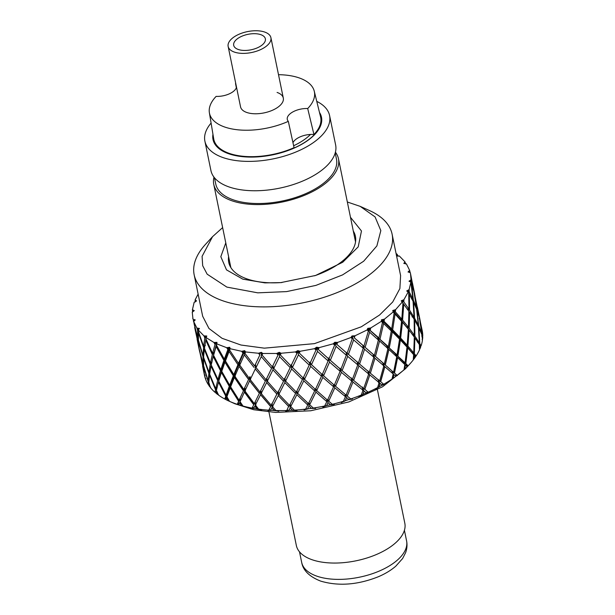 <?xml version="1.0" encoding="UTF-8"?>
<svg xmlns="http://www.w3.org/2000/svg" width="615" height="615" viewBox="0 0 615 615"><rect width="100%" height="100%" fill="white"/><g stroke="black" fill="none" stroke-linecap="round" stroke-linejoin="round"><path stroke-width="0.92" d="M277.081 92.442A21.825 10.655 168.4 0 1 283.307 98.069A21.825 10.655 168.4 0 1 271.154 110.8A21.825 10.655 168.4 0 1 246.776 112.476A21.825 10.655 168.4 0 1 240.55 106.849L228.15 46.456A21.825 10.655 168.4 0 1 232.232 38.322A21.825 10.655 168.4 0 1 255.21 30.75A21.825 10.655 168.4 0 1 270.907 37.676A21.825 10.655 168.4 0 1 266.825 45.802A21.825 10.655 168.4 0 1 243.847 53.382A21.825 10.655 168.4 0 1 228.15 46.456M209.384 112.745L213.713 138.859A54.558 26.63 168.4 0 0 229.372 153.419A54.558 26.63 168.4 0 0 294.055 147.669L288.32 121.355A53.543 26.138 168.4 0 1 224.759 127.044A53.543 26.138 168.4 0 1 209.384 112.745A53.543 26.138 168.4 0 1 216.149 96.378A15.152 7.395 168.4 0 0 236.521 87.222M278.503 74.692A53.543 26.138 168.4 0 1 314.273 91.22L320.584 116.919A54.558 26.63 168.4 0 1 313.942 134.516A15.152 7.395 168.4 0 0 310.483 134.454A50.922 24.854 168.4 0 1 293.632 145.755A50.922 24.854 -11.6 0 0 310.483 134.454A15.152 7.395 168.4 0 0 292.971 142.718M314.273 91.22A53.543 26.138 168.4 0 1 307.708 108.54L313.942 134.516M235.753 83.463A53.543 26.138 168.4 0 0 235.53 83.563L236.352 87.776M288.32 121.355A15.152 7.395 168.4 0 1 287.282 119.418A15.152 7.395 168.4 0 1 307.708 108.54M262.344 44.834A16.167 7.887 168.4 0 1 245.324 50.445A16.167 7.887 168.4 0 1 233.692 45.318A16.167 7.887 168.4 0 1 236.721 39.291A16.167 7.887 168.4 0 1 253.734 33.687A16.167 7.887 168.4 0 1 265.365 38.814A16.167 7.887 168.4 0 1 262.344 44.834M353.302 231.056A64.66 31.565 168.4 0 1 355.409 236.298A64.66 31.565 168.4 0 1 314.58 275.804M281.954 282.516A64.66 31.565 168.4 0 1 268.202 282.716A64.66 31.565 168.4 0 1 228.726 262.298A64.66 31.565 168.4 0 1 228.603 256.655M403.871 363.611L403.279 361.635L405.839 363.557L407.73 347.882L413.634 354.655L413.257 359.936A111.138 54.251 168.4 0 1 409.69 364.149L405.5 368.723L382.53 386.797L348.836 401.933L310.706 410.774L275.62 412.434L253.734 409.728L234.853 403.748L229.649 401.395M414.018 358.945L414.256 355.393L415.494 356.885A111.138 54.251 168.4 0 1 414.771 357.915A111.138 54.251 168.4 0 1 414.018 358.945L413.149 359.96M409.69 364.149A111.138 54.251 168.4 0 1 408.099 365.833L407.13 366.809A111.138 54.251 168.4 0 1 405.054 368.808L404.001 369.769A111.138 54.251 168.4 0 1 397.159 375.396L395.922 376.319A111.138 54.251 168.4 0 1 393.293 378.194L391.986 379.086A111.138 54.251 168.4 0 1 383.675 384.275L384.344 384.46L382.207 385.113A111.138 54.251 168.4 0 1 379.109 386.812L375.181 389.487L377.579 387.611A111.138 54.251 168.4 0 1 368.054 392.201L369.192 392.37L366.394 392.931A111.138 54.251 168.4 0 1 362.927 394.399L358.922 396.706L361.228 395.084A111.138 54.251 168.4 0 1 350.765 398.943L352.357 399.127L348.974 399.535A111.138 54.251 168.4 0 1 345.238 400.726L341.294 402.641L343.416 401.28A111.138 54.251 168.4 0 1 332.346 404.278L334.345 404.532L330.47 404.724A111.138 54.251 168.4 0 1 326.58 405.6L322.821 407.122L324.689 406A111.138 54.251 168.4 0 1 313.35 408.053L315.703 408.414L311.444 408.345A111.138 54.251 168.4 0 1 307.523 408.883L304.079 410.005L305.624 409.113A111.138 54.251 168.4 0 1 294.347 410.159L296.999 410.666L292.479 410.274A111.138 54.251 168.4 0 1 288.635 410.459L285.621 411.204L286.79 410.52A111.138 54.251 168.4 0 1 275.927 410.528L278.803 411.212L274.144 410.466A111.138 54.251 168.4 0 1 272.314 410.39A111.138 54.251 168.4 0 1 270.508 410.29L268.017 410.682L268.763 410.174A111.138 54.251 168.4 0 1 258.638 409.144L261.667 410.036L257.001 408.906A111.138 54.251 168.4 0 1 253.672 408.375L251.804 408.452L252.089 408.091A111.138 54.251 168.4 0 1 243.017 406.054L241.572 405.654A111.138 54.251 168.4 0 1 238.658 404.778L237.275 404.332A111.138 54.251 168.4 0 1 229.533 401.349L228.319 400.796A111.138 54.251 168.4 0 1 225.905 399.612L227.181 397.205M226.32 399.773L224.775 399.012A111.138 54.251 168.4 0 1 218.594 395.168L216.403 390.348L218.479 382.138L218.948 382.407L219.025 381.7M218.848 395.13L217.656 394.484A111.138 54.251 168.4 0 1 215.819 393.023L216.203 391.232L216.841 391.325M216.111 392.455L214.966 392.293A111.138 54.251 168.4 0 1 210.538 387.711L208.8 382.714L209.531 375.042L210.061 375.165M210.607 387.266L209.9 386.912A111.138 54.251 168.4 0 1 208.685 385.213L208.754 383.545L209.415 383.852M208.716 384.444L208.147 384.383A111.138 54.251 168.4 0 1 205.595 379.201L204.357 374.066L203.65 366.817L204.18 367.147M206.01 378.709L205.287 378.302A111.138 54.251 168.4 0 1 204.741 376.426L204.472 374.843L205.156 375.204M204.58 375.519L204.526 375.511A111.138 54.251 168.4 0 1 204.48 375.296L202.558 365.91M350.473 217.287L361.474 230.994L358.207 246.861L342.732 262.244L315.58 275.466L280.771 282.616L264.904 282.877L242.787 279.133L226.512 269.877L220.816 256.693L225.782 242.902M274.144 410.466L271.799 407.86L270.508 410.29M347.337 201.997L360.198 206.371L375.065 216.903L380.831 230.587L376.88 245.923L363.642 261.244L342.555 274.905L315.902 285.398L286.59 291.602L257.793 292.84L226.866 287.097L207.163 274.182L202.681 265.703L202.089 256.347L212.536 236.683L222.638 227.596M212.536 236.683L205.548 244.301A101.029 49.315 -11.6 0 0 194.163 274.797A101.029 49.315 -11.6 0 0 255.832 306.693A101.029 49.315 -11.6 0 0 392.101 234.169A101.029 49.315 -11.6 0 0 369.623 210.622L360.206 206.371M194.163 274.797L202.673 316.256L208.962 328.471L222.053 338.304L240.98 345.03L264.342 348.159L314.473 343.631L361.289 326.796L379.555 315.018L392.708 301.996L399.881 288.566L400.611 275.628L392.101 234.169M277.011 394.269L266.61 382.599L261.167 393.492L271.292 405.37L277.511 392.747M255.271 368.992L250.22 379.601L260.007 392.07L265.365 381.146L255.271 368.992L255.502 364.71L256.025 367.609L261.283 356.631L271.584 368.37L272.291 366.801M256.025 367.609L266.034 379.778L271.584 368.37M422.167 330.393A111.138 54.251 168.4 0 1 422.213 330.601A111.138 54.251 168.4 0 1 422.759 336.013L422.451 336.19M422.597 338.973L422.167 335.444L422.743 336.974A111.138 54.251 168.4 0 1 422.597 338.973L422.09 339.603M418.169 342.709L419.776 343.601L418.853 327.864L421.875 334.698L422.482 339.949A111.138 54.251 168.4 0 1 421.091 345.838L419.922 346.522M419.93 348.897L419.837 345.338L420.745 346.837A111.138 54.251 168.4 0 1 419.93 348.897L419.43 349.474M412.25 353.025L411.796 351.911L414.356 353.648L414.879 337.873L419.376 344.608L419.484 349.897A111.138 54.251 168.4 0 1 416.155 355.877L415.102 357.223M286.79 410.52L289.196 405.031M288.635 410.459L290.257 408.029L289.873 404.693M292.479 410.274L290.034 407.853M292.74 410.482L290.257 408.029M305.624 409.113L307.754 404.985L296.884 394.699L290.718 406.561L294.347 410.159M290.111 404.24L290.995 406.046M307.523 404.778L307.954 403.148M309.068 406.192L308.599 403.325M307.523 408.883L308.961 406.092L311.444 408.345M324.689 406L326.803 401.626L315.941 392.086L309.668 404.724L313.35 408.053M308.914 402.694L309.883 404.301M326.488 401.357L326.819 399.573M327.995 402.687L327.434 400.104M326.58 405.6L328.01 402.648L330.47 404.724M343.416 401.28L345.422 396.667L334.829 387.834L328.702 401.195L332.346 404.278M327.841 399.443L328.864 400.865M345.023 396.337L345.207 394.407M346.506 397.82L345.692 394.799M345.238 400.726L346.591 397.613L348.974 399.535M361.228 395.084L363.05 390.264L352.972 382.061L347.252 396.083L350.765 398.943M346.307 394.592L347.36 395.837M362.55 390.264L362.566 387.05M362.727 394.715L363.98 391.417L362.888 388.05M362.927 394.399L363.98 391.417M366.394 392.931L364.149 391.148M363.773 388.303L368.054 392.201M377.579 387.611L379.14 382.615L369.815 374.942L364.741 389.549M378.579 382.676L378.286 379.478L379.893 383.752L378.825 387.166M379.109 386.812L379.893 383.752M382.207 385.113L380.155 383.445M379.693 380.793L383.675 384.275M391.986 379.086L393.208 373.951L384.852 366.709L380.654 381.784M392.455 373.305L391.993 370.922L397.159 375.396M392.931 378.602L393.769 375.096L391.993 370.922L382.838 362.85L397.344 375.65M393.293 378.194L393.769 375.096M395.991 374.45L395.891 376.288L394.107 374.735M404.001 369.769L404.824 364.534L397.613 357.592L394.492 373.036M404.624 369.269L405.193 365.694L404.778 364.818M404.501 364.226L403.279 361.635L395.384 353.902L405.077 362.796L403.279 361.635L407.807 366.194M405.054 368.808L405.193 365.694M407.13 366.809L405.585 365.287M405.839 363.557L408.099 365.833M413.549 359.46L413.588 355.409M412.55 353.371L405.316 344.369L407.906 346.053L413.741 352.902L411.796 351.911L415.409 356.385M414.256 355.393L413.81 355.854M414.356 353.648L416.155 355.877M419.837 345.338L419.361 345.861M419.776 343.601L421.091 345.838M422.167 335.444L421.682 336.013M421.498 333.745L421.944 333.722L422.759 336.013M422.213 330.601L419.53 318.163L421.944 333.722M274.505 410.682L271.799 407.86M271.868 404.27L272.122 408.045M271.815 403.471L272.937 406.484M288.842 406.653L278.234 395.583L272.437 406.661L275.927 410.528M204.526 375.511L202.812 367.186M205.287 378.302L204.472 374.843M208.147 384.383L208.208 381.892L203.65 366.817M208.208 381.892L208.892 381.323M209.9 386.912L208.754 383.545M214.966 392.293L215.504 389.633L209.531 375.042M216.48 390.525L216.334 391.294M215.504 389.633L217.187 387.127L219.371 378.971M217.656 394.484L216.203 391.232M218.325 394.799L216.826 391.501M224.775 399.012L225.743 396.152L218.479 382.138M225.743 396.152L227.381 393.469L225.444 399.197M227.258 395.799L227.381 393.469L227.481 395.176M228.319 400.796L226.581 397.682M228.934 401.072L227.15 397.92M237.275 404.332L238.62 401.249L230.218 387.896L226.92 396.737L229.533 401.349M238.62 401.249L240.157 398.397L237.467 404.585M238.658 404.778L239.581 402.702L240.081 402.91L240.096 401.749M240.104 401.549L240.157 398.397L240.511 400.626M241.572 405.654L239.581 402.702M242.11 405.9L240.081 402.91M252.089 408.091L253.741 404.755L244.386 392.132L240.042 401.672L243.017 406.054M253.741 404.755L254.264 403.594M253.672 408.375L254.81 406.131L255.225 406.315L255.117 401.764L255.94 404.87M257.001 408.906L254.81 406.131M257.462 409.136L255.225 406.315M268.763 410.174L270.654 406.577L260.552 394.722L255.371 405.016L258.638 409.144M270.654 406.577L271.115 405.177M278.164 391.986L278.457 395.799L288.704 406.469M297.022 394.83L296.591 391.547M315.979 392.116L315.449 389.333M334.791 387.934L334.053 384.982M352.879 382.292L351.834 378.901M364.749 389.333L369.661 375.242L368.07 370.945L368.316 374.112M380.547 381.592L384.636 367.04L382.838 362.85L373.082 354.294L384.306 364.057L382.838 362.85L383.422 365.971M394.276 372.875L397.352 357.968L395.384 353.902L386.781 345.738L397.075 354.947L395.384 353.902L396.037 356.1M405.531 363.442L407.422 348.298L406.969 347.437M406.446 346.468L405.316 344.369L398.059 336.459L400.665 338.089L407.184 345.238L405.316 344.369L405.977 345.953M407.73 347.882L407.422 348.298M413.957 353.571L414.302 337.904M414.879 337.873L414.541 338.327M414.741 338.058L414.31 337.412M419.299 343.577L419.276 342.832M418.853 327.864L418.5 328.356M421.36 333.415L421.29 332.838M419.53 318.163L419.169 318.693M208.693 381.692L208.424 380.893M215.896 389.418L210.038 375.335M219.278 379.294L219.417 378.01L217.672 380.485L211.014 365.971L209.654 374.12L215.688 388.742L217.187 387.127M226.036 395.922L218.948 382.407M230.218 387.896L230.633 388.142L230.717 386.981M230.748 386.52L230.948 383.66L227.381 393.469L226.074 395.199L229.272 386.312L230.948 383.66L231.056 385.705M238.812 401.011L230.633 388.142M244.386 392.132L244.862 387.827L239.074 400.211L244.862 387.827L245.377 390.956M253.826 404.532L244.747 392.355M260.552 394.722L260.745 390.371L261.59 393.431M270.623 406.369L260.852 394.938M278.111 391.217L279.279 394.177M278.91 394.269L289.527 405.362L295.631 393.469L284.853 382.592L278.91 394.269M295.507 393.354L296.007 391.724M297.599 393.285L308.453 403.609L314.68 390.948L303.779 380.831L297.599 393.285M296.814 391.086L297.775 392.939M314.496 390.779L314.895 388.972M316.664 390.587L327.495 400.157L333.591 386.774L322.821 377.387L316.664 390.587M315.749 388.703L316.794 390.317M333.338 386.551L333.584 384.567M335.529 386.251L346.084 395.122L351.788 381.077L341.41 372.352L335.529 386.251M334.522 384.644L335.613 386.051M351.442 381.115L351.526 377.933M353.617 380.401L363.642 388.657L368.708 374.028L358.968 365.887L353.617 380.401M352.556 379.063L353.663 380.278M370.376 373.228L379.639 380.954L383.852 365.84L374.966 358.176L370.376 373.228L374.85 358.453L373.082 354.294L362.789 345.292L363.911 346.199L368.377 331.085L367.124 329.955L355.001 335.79L352.034 335.928L350.911 337.52L337.604 342.417L334.798 342.278L333.199 343.823L319.116 347.636L316.548 347.214L314.526 348.674L300.097 351.28L297.845 350.604L295.461 351.918L281.124 353.248L279.264 352.326L276.589 353.464L262.774 353.471L261.36 352.334L258.477 353.264L245.6 351.949L244.678 350.635L241.672 351.319L230.141 348.72L229.726 347.267L226.697 347.69L216.841 343.893L216.964 342.34L213.989 342.493L206.125 337.604L206.771 336.005L203.949 335.882L198.314 330.055L199.46 328.456L196.885 328.049L193.64 321.461L195.255 319.915L192.995 319.246L192.241 312.097L194.286 310.652L192.41 309.737L194.171 302.242L196.577 300.935L195.14 299.812L198.13 294.116M369.323 372.144L370.353 373.128M393.592 372.244L396.744 356.769L388.918 349.474L385.298 364.933M405.077 362.796L406.999 347.083L400.403 340.026L397.936 355.785M413.741 352.902L414.318 337.082L409.067 330.124L407.906 346.053M407.284 327.895L406.569 326.742L409.167 328.179L414.333 335.229L412.342 334.529L414.894 336.036L419.33 342.847L417.277 342.032M419.33 342.847L418.454 327.065L414.648 320.077L414.894 336.036M417.785 325.735L418.7 326.035L421.659 332.953L421.098 332.784M421.659 332.953L419.307 317.34L416.985 310.183L418.7 326.035M419.038 316.394L420.276 321.222M203.965 372.359L203.158 365.041L199.291 349.581L204.119 372.236M203.158 365.041L203.565 364.964L203.296 364.034M208.247 381.054L208.877 373.32L203.573 358.284L203.603 365.948L208.247 381.054L208.969 380.401M208.877 373.32L209.938 372.106M215.688 388.742L217.672 380.485M229.272 386.312L221.4 372.421L218.756 381.154L226.074 395.199M243.325 390.633L234.4 377.441L230.625 386.835L239.074 400.211M259.399 393.308L249.621 380.862L244.908 390.986L254.303 403.64L259.976 392.032M284.991 382.791L284.584 378.263L285.814 381.115M303.841 380.893L303.349 377.695M322.814 377.41L322.175 374.497M341.356 372.475L340.403 369.154M358.899 366.133L357.369 361.858L357.515 364.956M385.198 364.864L388.765 349.766L386.781 345.738L377.549 337.204L378.948 337.966L382.469 322.437L381.354 321.353L370.776 327.949L367.747 328.356L367.124 329.955M397.759 355.739L400.219 340.349L398.059 336.459L390.087 328.256L391.717 328.848L394.115 313.027L393.154 311.982L384.452 319.139L381.446 319.808L381.354 321.353M407.653 346.037L408.86 330.478L408.368 329.663M410.474 331.916L400.011 318.724L401.826 319.139L402.956 303.141L402.179 302.119L395.614 309.622L392.724 310.537L393.154 311.982M414.579 336.059L414.172 320.061M418.323 326.096L418.254 325.204M416.985 310.183L416.755 310.59M417.408 307.216L419.199 316.356M267.571 381.239L266.672 378.271L266.802 382.799L276.958 394.184M203.573 358.284L203.965 358.391M203.934 358.553L209.223 373.228M211.014 365.971L211.36 366.217L211.475 365.533M211.445 365.464L211.322 366.194M211.36 366.217L217.948 380.378M221.4 372.421L221.715 372.652L221.854 371.522M221.954 370.707L222.269 368.277L219.417 378.01L217.933 379.493L220.478 370.707L222.269 368.277L222.176 370.046M221.715 372.652L229.464 386.197M234.4 377.441L235.038 373.205L230.948 383.66L229.672 385.244L233.339 375.803L235.038 373.205L235.222 376.295M234.676 377.656L243.432 390.517M249.621 380.862L249.99 376.565L243.84 389.48L249.99 376.565L250.528 379.616M249.859 381.069L259.43 393.208M396.068 253.488L397.159 254.279L396.514 255.878L399.335 256.001L404.977 261.836L403.824 263.428L406.407 263.835L409.651 270.423L408.029 271.968L410.29 272.637L410.513 273.598L411.043 279.787L408.998 281.232L410.882 282.147L409.113 289.642L406.707 290.949L408.145 292.071L403.917 299.69L401.226 300.82L402.179 302.119M283.5 381.185L284.092 379.578M277.688 392.939L283.546 381.231L272.952 369.861L267.294 381.239L277.688 392.939M285.575 381.139L296.338 392.055L302.449 379.57L291.602 368.969L285.575 381.139M302.365 379.486L302.857 377.679M304.525 379.286L315.403 389.441L321.507 376.211L310.66 366.363L304.525 379.286M303.564 377.233L304.625 379.086M321.368 376.088L321.714 374.081M323.567 375.75L334.291 385.182L340.133 371.26L329.548 362.104L323.567 375.75M322.491 374.012L323.628 375.611M339.926 371.322L340.126 368.208M342.109 370.63L352.426 379.409L357.761 364.864L347.69 356.331L342.109 370.63M340.964 369.185L342.14 370.545M359.591 364.095L369.269 372.298L373.858 357.223L364.534 349.22L359.591 364.095M358.437 362.904L359.606 364.049M373.589 357.338L373.082 354.294L374.389 355.355L378.386 340.026L377.549 337.204L367.747 328.356L378.948 337.966M387.642 348.713L386.781 345.738L388.342 346.645L391.294 330.97L390.087 328.256L381.446 319.808L384.037 321.314L391.717 328.848M384.306 364.057L387.934 348.567L379.57 340.979L375.496 356.323M398.904 338.465L398.059 336.459L399.827 337.204L401.564 321.291L400.011 318.724L392.724 310.537L395.353 311.836L401.826 319.139M397.075 354.947L399.558 339.149L392.332 331.869L389.326 347.567M407.053 327.618L406.569 326.742L408.491 327.303L408.898 311.298L401.226 300.82L403.84 301.919L408.983 309.13L408.737 293.094L408.145 292.071M407.184 345.238L408.383 329.271L402.448 322.16L400.665 338.089M414.333 335.229L414.141 319.223L409.598 312.143L409.167 328.179M413.072 317.463L414.579 318.132L418.308 325.22L417.401 324.989M418.308 325.22L416.655 309.307L413.572 302.134L414.579 318.132M416.232 308.215L416.724 308.253L418.769 315.48M418.984 315.51L414.249 292.433L416.724 308.253M199.691 351.911L199.014 347.683M203.104 364.165L202.965 356.431L198.368 341.087L199.152 348.674L203.104 364.165L203.534 363.872M202.965 356.431L203.688 355.808M208.992 372.39L210.245 364.18L204.249 349.312L203.611 357.323L208.992 372.39L210.023 371.537M210.245 364.18L212.075 361.943L210.438 363.15L212.344 354.54L214.189 352.357L213.221 356.431M220.478 370.707L213.197 356.408L211.222 364.956L217.933 379.493M233.339 375.803L224.936 362.166L221.754 371.329L229.672 385.244M248.46 379.317L239.104 366.402L234.884 376.265L243.84 389.48M255.386 369.131L265.357 381.131L265.995 379.732M192.679 311.951L192.41 309.737M195.101 328.964L194.824 327.88M192.779 318.286L192.995 319.246M193.64 321.461L197.746 338.073L197.553 330.178L196.885 328.049M198.314 330.055L198.276 331.185L203.634 346.299L204.81 337.935L203.949 335.882M206.125 337.604L205.91 338.811L212.582 353.394L215.019 344.469L213.989 342.493M216.841 343.893L216.457 345.176L224.314 359.152L227.865 349.581L226.697 347.69M230.141 348.72L229.61 350.096L238.482 363.388L242.971 353.11L241.672 351.319M245.6 351.949L244.954 353.425L254.648 365.979L259.868 354.947L258.477 353.264M262.774 353.471L262.036 355.055L272.33 366.84L278.042 355.047L276.589 353.464M281.124 353.248L280.332 354.932L290.987 365.956L296.945 353.394L295.461 351.918M300.097 351.28L299.282 353.072L310.045 363.342L316.002 350.05L314.526 348.674M319.116 347.636L318.316 349.528L328.933 359.091L334.629 345.107L333.199 343.823M337.604 342.417L336.859 344.4L347.075 353.318L352.264 338.727L350.911 337.52M355.001 335.79L354.332 337.85L363.911 346.199M370.776 327.949L370.222 330.078M384.452 319.139L384.037 321.314M395.614 309.622L395.353 311.836M403.917 299.69L403.84 301.919M409.113 289.642L409.229 291.871L412.949 299.121L410.882 282.147M411.043 279.787L413.626 289.419L410.513 273.598M409.651 270.423L410.159 272.591L408.029 271.968L409.936 271.638M404.977 261.836L405.677 263.95M397.159 254.279L398.051 256.324M195.216 302.042L195.14 299.812M273.767 368.37L279.518 356.615L290.188 367.586L284.268 379.763L273.767 368.37L272.86 365.556L273.045 369.999M291.671 369.115L291.179 364.687L292.448 367.378L303.203 378.01L309.222 365.079L309.683 363.004M310.675 366.371L310.098 363.227M329.532 362.143L328.679 358.86M347.675 356.492L346.245 352.28L346.314 355.232L340.825 369.53L330.347 360.321L336.074 346.376L334.798 342.278L336.859 344.4M364.495 349.389L362.789 345.292L354.332 337.85M375.465 356.316L379.501 341.164L377.549 337.204L388.342 346.645M389.241 347.575L392.255 332.062L390.087 328.256L392.662 329.84L399.827 337.204M400.526 338.112L402.348 322.368L400.011 318.724L402.594 320.108L408.491 327.303M408.983 328.226L409.49 312.374L408.898 311.521M414.356 318.201L413.119 301.919M416.47 308.353L416.347 307.354M198.86 347.683L197.084 339.242M198.568 341.271L203.227 356.416M204.249 349.312L204.626 348.713M204.449 349.481L210.461 364.157M213.197 356.408L213.605 355.362M213.689 354.932L214.189 352.357L212.582 353.394M213.382 356.569L220.639 370.676M224.936 362.166L225.713 358.007L222.269 368.277L220.816 369.6L223.914 360.382L225.713 358.007L224.314 359.152M225.098 362.32L233.454 375.773M239.104 366.402L239.627 362.166L235.038 373.205L233.815 374.612L237.944 364.71L239.627 362.166L238.482 363.388M239.243 366.548L248.514 379.286M259.868 354.947L254.648 365.979M193.471 321.43L195.255 319.915L193.256 320.469M197.553 330.178L199.46 328.456L197.254 329.24M198.322 337.835L197.746 338.073M204.81 337.935L206.771 336.005L204.434 337.035M205.41 345.384L203.634 346.299M215.019 344.469L216.964 342.34L214.189 352.357M220.816 369.6L213.582 355.316L216.457 345.176M227.865 349.581L229.726 347.267L225.713 358.007L225.467 360.982L233.815 374.612M225.467 360.982L229.072 351.465L229.726 347.267L229.61 350.096M242.971 353.11L244.678 350.635L239.627 362.166L239.758 365.118L249.044 378.041M239.758 365.118L244.301 354.893L244.678 350.635L244.954 353.425M261.283 356.631L261.36 352.334L262.036 355.055M278.042 355.047L279.264 352.326L280.332 354.932M296.945 353.394L297.845 350.604L299.282 353.072M316.002 350.05L316.548 347.214L318.316 349.528M334.629 345.107L334.798 342.278L333.999 344.546M309.891 362.127L311.498 364.664L317.494 351.411L316.548 347.214L315.349 349.443M352.264 338.727L352.034 335.928L351.672 338.196M368.377 331.085L367.747 328.356L367.824 330.586M382.469 322.437L381.446 319.808L381.977 321.96M394.115 313.027L392.724 310.537L393.692 312.566M402.956 303.141L402.617 302.695M412.05 316.871L414.072 317.255L409.559 310.098L407.038 308.891L408.983 309.13M402.84 302.964L401.403 301.05M409.175 290.887L406.715 290.949L409.229 291.871M411.942 299.09L412.949 299.121M411.22 281.017L408.998 281.232L411.358 281.993M413.303 289.434L414.987 295.477M290.188 367.586L290.803 365.771M311.498 364.664L322.245 374.566L328.126 360.92L328.433 357.945M329.079 358.73L330.347 360.321M347.129 353.164L358.391 363.065L363.242 348.198L362.789 345.292L374.389 355.355M414.072 317.255L413.057 301.281L408.752 293.417M412.227 299.643L413.334 300.105L416.401 307.362L415.863 307.308M416.401 307.362L413.933 291.556L411.358 283.892M195.977 331.992L195.501 329.901M194.671 327.511L198.876 346.675M198.714 346.76L197.892 339.096L198.345 338.65M198.445 331.693L198.399 340.133L202.996 355.455L203.734 355.009M202.996 355.455L203.58 347.375L204.78 346.091M205.971 338.965L204.472 348.298L210.438 363.15M197.892 339.096L194.009 323.482M195.286 329.033L195.439 329.955M198.245 332.308L203.58 347.375M205.694 340.003L212.344 354.54M216.073 346.453L223.914 360.382M229.072 351.465L237.944 364.71M244.301 354.893L253.995 367.401M279.518 356.615L279.264 352.326L277.403 354.348M292.448 367.378L298.444 354.863L297.845 350.604L296.292 352.741M298.444 354.863L309.222 365.079M317.494 351.411L328.126 360.92M348.413 354.463L353.633 339.911L352.034 335.928L354.632 336.943M336.074 346.376L346.314 355.232M365.149 347.283L369.63 332.208L367.747 328.356L370.468 329.14M353.633 339.911L363.242 348.198M380.047 338.988L383.583 323.498L381.446 319.808L384.221 320.354M369.63 332.208L378.386 340.026M392.662 329.84L395.068 314.057L392.724 310.537L395.468 310.859M383.583 323.498L391.294 330.97M402.594 320.108L403.732 304.156M395.068 314.057L401.564 321.291M409.559 310.098L409.313 294.108M413.334 300.105L411.643 284.215M335.206 152.958L336.482 159.17A61.631 30.081 168.4 0 1 334.214 171.377A61.631 30.081 168.4 0 1 270.285 202.881A61.631 30.081 168.4 0 1 215.742 183.954L214.466 177.743M335.413 152.189A63.653 31.073 168.4 0 1 338.465 158.762A63.653 31.073 168.4 0 1 336.113 171.37A63.653 31.073 168.4 0 1 270.093 203.911A63.653 31.073 168.4 0 1 213.759 184.362A63.653 31.073 168.4 0 1 213.974 177.112M319.631 113.052A55.166 26.929 168.4 0 1 321.284 117.281A55.166 26.929 168.4 0 1 319.246 128.204A55.166 26.929 168.4 0 1 262.028 156.41A55.166 26.929 168.4 0 1 213.213 139.467A55.166 26.929 168.4 0 1 213.059 134.923M316.763 101.367A63.653 31.073 168.4 0 1 329.594 115.574A63.653 31.073 168.4 0 1 327.249 128.181A63.653 31.073 168.4 0 1 261.229 160.723A63.653 31.073 168.4 0 1 204.895 141.173A63.653 31.073 168.4 0 1 207.24 128.566A63.653 31.073 168.4 0 1 211.091 123.062M329.594 115.574L335.629 144.94A63.653 31.073 168.4 0 1 333.276 157.548A63.653 31.073 168.4 0 1 267.256 190.089A63.653 31.073 168.4 0 1 210.922 170.54L204.895 141.173M268.94 411.973L296.345 545.474A55.365 27.029 -11.6 0 0 341.84 562.787A55.365 27.029 -11.6 0 0 400.304 537.879A55.365 27.029 -11.6 0 0 404.816 523.204L377.41 389.702M212.959 134.316A55.365 27.029 -11.6 0 0 213.013 139.505A55.365 27.029 -11.6 0 0 258.508 156.825A55.365 27.029 -11.6 0 0 316.971 131.917A55.365 27.029 -11.6 0 0 321.484 117.242A55.365 27.029 -11.6 0 0 319.485 112.445M301.673 562.379A53.543 26.138 -11.6 0 0 316.956 576.193A53.543 26.138 -11.6 0 0 376.772 572.081A53.543 26.138 -11.6 0 0 406.577 540.846C407.368 544.813 407.03 548.795 405.562 552.785L402.641 558.497L395.829 566.138C391.048 570.282 385.228 573.81 378.363 576.732C357.761 584.919 338.527 586.372 320.661 581.106C309.407 576.686 303.072 570.443 301.673 562.379L299.505 551.832M287.205 409.728L288.327 410.766M293.432 410.52L294.07 409.89M305.955 408.468L307.054 409.259M312.266 408.545L312.966 407.714M324.943 405.477L325.973 406.061M331.139 404.901L331.854 403.863M343.601 400.865L344.515 401.28M349.474 399.696L350.15 398.435M361.343 394.769L362.112 395.045M366.717 393.1L367.286 391.586M377.648 387.389L378.233 387.55M382.346 385.298L382.738 383.499M406.846 366.525L406.661 365.033M414.71 355.939L414.502 355.247M275.205 410.774L275.735 410.32M225.928 397.751L226.151 398.904M238.143 403.017L238.743 404.578M252.704 406.853L253.718 408.575M258.146 409.29L258.531 408.998M269.27 409.198L270.369 410.536M194.286 310.652L192.556 310.975M216.626 344.615L216.964 342.34L214.566 343.601M229.841 349.489L229.726 347.267L227.35 348.751M245.239 352.772L244.678 350.635L242.402 352.318M262.359 354.355L261.36 352.334L259.253 354.202M280.678 354.194L279.264 352.326M299.643 352.287L297.845 350.604M318.67 348.697L316.548 347.221M337.189 343.531L334.798 342.278M403.871 300.935L401.226 300.82M405.37 263.012L403.824 263.428M397.659 255.425L396.552 255.863M196.577 300.935L195.186 301.058M404.416 530.299L406.577 540.846M270.907 37.676L283.307 98.069M281.808 282.531L280.771 282.616M417.693 308.576L420.022 319.931M197.576 341.671L199.398 350.535M412.404 282.815L414.71 294.07M338.465 158.762L355.539 241.949M213.759 184.362L230.84 267.54"/></g></svg>
